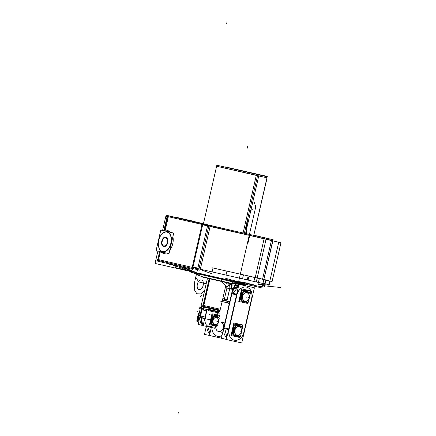 <?xml version="1.0" encoding="UTF-8"?>
<svg xmlns="http://www.w3.org/2000/svg" width="436" height="436" viewBox="0 0 436 436"><rect width="100%" height="100%" fill="white"/><g stroke="black" fill="none" stroke-linecap="round" stroke-linejoin="round"><path stroke-width="0.65" d="M267.192 176.76L216.856 165.217M196.821 272.62L175.55 267.633M200.091 270.255L210.305 225.657L167.184 215.548L210.305 225.657L200.091 270.255L156.971 260.15L200.091 270.255M191.965 268.347L192.314 266.827M192.99 266.979L197.857 268.102M199.11 268.391L198.762 269.917M160.334 251.648L158.524 259.567L160.334 251.648M157.837 259.469L157.298 259.327M163.843 230.764L167.113 216.479L163.843 230.764M168.323 216.763L165.053 231.047L168.323 216.763M263.099 283.531L167.686 261.753M193.322 271.737L178.994 266.156M194.015 271.824L196.854 272.484M194.767 272.124L193.987 271.819M196.118 272.473L182.766 267.039M267.459 284.61L269.513 284.763L263.159 283.275M172.58 262.897L157.167 259.3M195.53 272.484L187.911 270.429M187.731 270.336L192.935 271.568M193.426 271.688L193.715 271.753A1.232 0.768 111.7 0 0 193.6 271.775A1.303 0.926 75.9 0 0 193.301 271.59M247.55 284.31L208.79 275.557M208.174 275.41L193.181 271.933M188.935 270.92L196.418 272.691M272.92 240.645L165.871 216.152M192.172 267.448L201.977 224.649L192.172 267.448L201.977 224.649L208.773 226.202L198.969 269.012L208.773 226.213L201.977 224.638L192.172 267.448L201.977 224.649L208.773 226.202L198.969 269.012L208.773 226.213L201.977 224.638L208.773 226.202L198.969 269.012M210.114 226.507L271.448 240.345L210.114 226.507M225.107 166.852L267.268 176.427L256.586 174.073L243.097 232.971M244.362 233.255L257.545 175.692L244.362 233.255M257.583 175.517L216.447 166.192L258.864 175.991M245.561 233.527L258.744 175.964M258.788 175.79L259.049 174.629L227.57 167.424M203.378 224.05L216.659 166.061M253.796 235.386L251.229 234.808M234.573 231.047L203.389 223.804M245.959 234.503L228.202 230.464M220.594 228.72L210.157 226.3M248.569 172.253L235.576 169.277M256.379 175.43L267.132 177.801L253.719 235.582M159.663 251.49L157.461 261.11L192.456 269.312L202.849 223.924L167.855 215.722L164.383 230.889M207.732 224.992L196.685 273.214L261.894 287.923L272.941 239.702L207.732 224.992M213.051 267.737L212.07 272.026L212.997 267.982L212.07 272.026L212.997 267.982L212.07 272.026L212.997 267.982L226.9 271.121L212.997 267.982L226.9 271.121L225.962 275.209L226.9 271.121L225.962 275.209L226.9 271.121L212.997 267.982L226.9 271.121L225.962 275.209L226.954 270.876M211.694 273.683L201.824 270.146M271.47 240.356L262.581 279.165L271.47 240.356M262.554 279.16L254.847 277.421L253.899 281.563L254.847 277.427L262.554 279.16L254.847 277.421L262.554 279.16L254.847 277.421L253.899 281.563L254.847 277.427L262.554 279.16M253.256 284.376C243.762 283.035 234.443 280.958 225.292 278.152C234.443 280.958 243.762 283.035 253.256 284.376C243.762 283.035 234.443 280.958 225.292 278.152C234.443 280.958 243.762 283.035 253.256 284.376C243.762 283.035 234.443 280.958 225.292 278.152M271.623 239.566L262.379 279.939M253.806 235.2L273.132 239.729L261.9 287.907M203.47 223.668L194.876 221.728M175.675 217.395L166.078 215.231L162.59 230.47M157.87 251.071L155.036 263.453L189.922 271.323M175.871 266.363L175.55 267.769L187.48 270.271M176.324 266.233L172.994 265.688L173.081 265.306M267.541 280.288L212.114 267.786L267.541 280.288M226.943 270.925L226.611 272.386M193.328 271.726L191.186 270.876M193.84 271.683A1.303 0.812 111.7 0 1 194.102 271.906L191.54 270.887A1.303 0.926 75.9 0 0 191.224 270.832A1.232 0.768 111.7 0 1 191.35 270.816A1.232 0.768 111.7 0 1 191.709 270.947A1.303 0.992 132.9 0 1 191.889 270.963M191.698 270.832A1.303 0.812 111.7 0 1 191.96 271.056L191.54 270.887M193.813 271.704L191.491 270.827M167.74 230.862A11.38 7.129 102.7 0 1 168.143 230.933A11.38 7.129 102.7 0 1 168.612 231.064M163.538 253.202A11.38 7.129 102.7 0 1 163.135 253.131A11.38 7.129 102.7 0 1 162.666 253M167.931 230.906L167.179 231.549M162.857 253.044L162.465 252.144M166.612 232.034A9.979 6.257 102.7 0 1 170.858 243.261A9.979 6.257 102.7 0 1 162.159 251.458M163.287 253.163L162.857 252.237L163.287 253.163M158.579 246.634A10.159 6.366 -77.3 0 0 162.633 251.768A10.159 6.366 -77.3 0 0 171.103 243.321A10.159 6.366 -77.3 0 0 167.173 231.963A10.159 6.366 -77.3 0 0 158.704 240.416A10.159 6.366 -77.3 0 0 162.633 251.768A10.159 6.366 -77.3 0 0 171.103 243.321A10.159 6.366 -77.3 0 0 167.173 231.963A10.159 6.366 -77.3 0 0 161.238 234.846M167.566 231.641L168.367 230.987L167.566 231.641M160.802 230.055L173.719 233.08L169.005 253.681L156.083 250.651L160.802 230.055M167.822 239.598A4.714 2.954 -77.3 0 0 165.958 237.271A4.714 2.954 102.7 0 1 167.778 242.541A4.714 2.954 102.7 0 1 163.849 246.46L163.669 246.405A4.714 2.954 102.7 0 1 162.029 241.195A4.714 2.954 102.7 0 1 165.767 237.239A4.714 2.954 -77.3 0 0 162.029 241.195A4.714 2.954 -77.3 0 0 163.669 246.405A4.714 2.954 102.7 0 1 162.029 241.195A4.714 2.954 102.7 0 1 165.767 237.239A4.714 2.954 102.7 0 0 162.029 241.195A4.714 2.954 102.7 0 0 163.669 246.405A4.714 2.954 -77.3 0 1 162.034 241.168A4.714 2.954 -77.3 0 1 165.794 237.239M165.669 237.031A4.894 3.063 102.7 0 1 167.811 239.538A4.894 3.063 102.7 0 1 166.53 245.217A4.894 3.063 102.7 0 1 163.489 246.553M165.958 237.271A4.714 2.954 -77.3 0 1 167.778 242.541A4.714 2.954 -77.3 0 1 163.849 246.46A4.714 2.954 -77.3 0 0 167.778 242.541A4.714 2.954 -77.3 0 0 165.958 237.271A4.714 2.954 102.7 0 1 167.778 242.541A4.714 2.954 102.7 0 1 163.849 246.46A4.714 2.954 -77.3 0 0 166.459 245.305M166.601 245.125A4.714 2.954 -77.3 0 0 167.838 239.653M163.135 253.131A11.38 7.129 102.7 0 1 160.71 251.736M165.407 231.135A11.38 7.129 102.7 0 1 168.143 230.933M161.091 252.084A11.554 7.243 102.7 0 0 163.832 253.452L163.277 252.335M165.844 230.998A11.554 7.243 102.7 0 1 168.983 230.966L167.991 231.739M162.928 251.637A9.979 6.257 102.7 0 1 158.557 246.52A9.979 6.257 102.7 0 1 161.167 234.939A9.979 6.257 102.7 0 1 167.375 232.214M163.233 253.153A11.38 7.129 102.7 0 1 160.906 251.779A11.38 7.129 -77.3 0 0 163.233 253.153A11.38 7.129 102.7 0 1 160.906 251.779A11.38 7.129 -77.3 0 0 163.233 253.153A11.38 7.129 102.7 0 1 160.906 251.779M165.598 231.178A11.38 7.129 102.7 0 1 168.236 230.955A11.38 7.129 -77.3 0 0 165.598 231.178A11.38 7.129 102.7 0 1 168.236 230.955A11.38 7.129 102.7 0 0 165.598 231.178A11.38 7.129 -77.3 0 1 170.776 232.388M161.206 234.895A10.159 6.366 -77.3 0 0 158.355 245.097M163.865 246.64A4.894 3.063 102.7 0 1 161.783 241.135A4.894 3.063 102.7 0 1 166.045 237.119M162.83 238.715L161.669 243.779M161.62 243.381L163.783 246.553M163.522 246.493L166.846 244.601M166.628 244.939L167.789 239.876M167.838 240.274L165.669 237.097M165.936 237.162L162.612 239.048M173.419 265.186L169.708 264.532L169.827 264.009M177.981 218.093A2.436 1.798 -76.8 0 1 178.962 217.962L178.607 217.88A2.436 1.902 103.2 0 0 177.572 218A2.436 1.902 -76.8 0 1 178.607 217.88L178.28 217.804A2.436 1.995 -76.8 0 0 177.201 217.907M194.69 221.619L192.205 220.948A2.436 1.902 103.2 0 0 191.824 220.91A2.436 1.902 -76.8 0 1 192.205 220.948L176.618 217.4L175.365 217.477L176.7 217.417L192.532 221.025A2.436 1.995 103.2 0 0 192.145 220.981M177.572 218A2.436 1.902 -76.8 0 1 179.485 218.447A2.436 1.902 103.2 0 0 177.572 218A2.436 1.902 -76.8 0 1 179.485 218.447A2.436 1.902 103.2 0 0 177.572 218A2.436 1.902 -76.8 0 1 179.485 218.447A2.436 1.902 103.2 0 0 178.787 217.935M194.14 221.412L191.845 220.861A2.436 1.798 103.2 0 0 191.475 220.829M189.807 271.819L189.943 271.208L189.785 271.917L197.001 273.65L197.083 273.307M230.273 283.487L202.969 277.214L193.535 272.832M202.909 277.187L201.525 276.544L232.383 283.602M230.557 283.427L202.429 276.964L230.431 283.465M205.067 277.481L205.372 277.552L205.067 277.481M198.805 274.075A1.303 0.992 141.6 0 1 199.148 274.32A1.303 0.992 141.6 0 1 199.203 274.402A1.188 0.73 118 0 0 198.609 274.26A1.303 0.856 70.9 0 0 198.157 273.922M198.347 273.939L198.843 274.053M233.178 284.092L202.424 276.964M230.867 283.558L230.867 283.558C231.571 284.027 231.761 285.831 231.434 288.97C231.761 285.831 231.571 284.027 230.867 283.558C231.571 284.027 231.761 285.831 231.434 288.97C231.761 285.831 231.571 284.027 230.867 283.558C231.571 284.027 231.761 285.831 231.434 288.97L232.77 288.479L231.434 288.97C231.761 285.831 231.571 284.027 230.867 283.558M209.929 278.86L203.47 307.064L200.991 306.464L201.116 305.909L218.038 309.762L203.209 306.415L220.131 310.263L220 310.819L202.724 306.884L202.849 306.334M202.876 306.214L209.182 278.686M203.585 306.383L201.089 305.783L201.345 304.911L203.438 305.418L203.089 306.939L203.438 305.418L220.333 309.26M229.63 288.714A5.167 5.085 104.2 0 0 229.63 288.708L231.521 289.155A5.167 0.965 102.9 0 0 231.838 283.792M226.927 282.741A5.167 5.03 -76.1 0 1 229.696 288.561A5.167 5.03 103.9 0 0 226.927 282.741A5.167 5.03 -76.1 0 1 229.696 288.561A5.167 5.03 103.9 0 0 226.927 282.741A5.167 5.03 103.9 0 1 229.696 288.561A5.167 5.03 103.9 0 0 226.927 282.741M229.75 288.578L231.434 288.97L229.75 288.578L231.434 288.97L229.75 288.578L231.434 288.97L232.77 288.479M230.546 283.547L230.148 283.547C230.966 284.027 231.374 285.896 231.369 289.155L232.726 288.654M232.808 283.591L237.266 283.711M236.688 283.738A5.167 3.199 -88.4 0 0 233.909 287.384A5.167 3.199 91.6 0 1 236.688 283.738A5.167 3.199 -88.4 0 0 233.909 287.384A5.167 3.199 91.6 0 1 236.688 283.738A5.167 3.199 91.6 0 0 233.909 287.384A5.167 3.199 91.6 0 1 236.688 283.738M233.794 287.515L236.606 283.732M236.988 283.705L240.1 283.765M243.729 285.373L244.427 284.457M244.215 284.588L244.454 284.158L244.215 284.588L244.454 284.158L244.215 284.588L244.454 284.158L244.215 284.588L239.369 284.392M234.29 287.373L233.979 288.142L234.29 287.373M239.767 284.485A11.799 9.2 103.2 0 1 243.642 284.343A11.799 9.2 103.2 0 1 245.108 284.861L244.531 284.724M238.83 284.822A11.799 9.2 103.2 0 0 237.816 285.329L236.824 285.1M246.122 285.912A11.794 9.194 103.2 0 0 244.542 284.806M233.996 287.722A1.237 0.414 -140.5 0 0 233.603 287.744A1.237 0.414 -140.5 0 0 233.876 288.441M236.868 285.106L235.511 285.891M233.756 288.289L233.331 290.153A9.755 7.603 103.2 0 0 232.039 293.101A9.755 7.603 -76.8 0 1 233.331 290.153L233.756 288.289L233.331 290.153A9.755 7.603 103.2 0 0 232.039 293.101A9.755 7.603 -76.8 0 1 233.331 290.153L233.756 288.289L233.331 290.153A9.755 7.603 -76.8 0 1 238.563 285.994M236.803 295.559A9.755 7.603 -76.8 0 1 246.563 287.133A9.755 7.603 -76.8 0 1 251.605 298.889M238.438 286.534L232.917 293.303M232.742 293.978L231.789 293.755M232.998 287.471L221.368 338.254L226.339 339.372M231.767 293.75L236.53 294.867L231.865 293.777L224.077 327.845L228.726 328.935L223.979 327.818M223.941 328.531A9.755 7.603 103.2 0 0 226.715 337.715A9.755 7.603 -76.8 0 1 223.941 328.531A9.755 7.603 103.2 0 0 226.715 337.715A9.755 7.603 -76.8 0 1 223.941 328.531A9.755 7.603 103.2 0 0 226.715 337.715A9.755 7.603 103.2 0 1 223.941 328.531M229.374 303.293L228.965 303.2L229.527 302.639M229.396 303.2L222.137 301.51M244.215 285.487L243.98 285.095M211.302 327.463L209.465 335.464L221.39 338.151M211.869 327.594A9.755 7.603 103.2 0 0 221.995 335.507A9.755 7.603 103.2 0 1 211.869 327.594A9.755 7.603 103.2 0 0 221.995 335.507A9.755 7.603 103.2 0 1 211.869 327.594A9.755 7.603 103.2 0 0 221.995 335.507M218.687 331.513A4.878 3.799 -76.8 0 0 223.287 327.621A4.878 3.799 -76.8 0 0 220.959 322.046A4.878 3.799 -76.8 0 1 223.287 327.621A4.878 3.799 -76.8 0 1 218.687 331.513A4.878 3.799 -76.8 0 0 223.287 327.621A4.878 3.799 -76.8 0 0 220.959 322.046A4.878 3.799 -76.8 0 1 223.287 327.621A4.878 3.799 -76.8 0 1 218.687 331.513A4.878 3.799 103.2 0 0 223.45 325.948A4.878 3.799 103.2 0 0 218.316 322.373A4.878 3.799 -76.8 0 1 220.681 321.97L224.872 322.951L220.681 321.97A4.878 3.799 -76.8 0 0 218.316 322.373A4.878 3.799 -76.8 0 1 220.681 321.97A4.878 3.799 -76.8 0 0 218.316 322.373M218.507 331.474A4.878 3.799 -76.8 0 1 215.842 326.095A4.878 3.799 103.2 0 0 218.507 331.474A4.878 3.799 -76.8 0 1 215.842 326.095A4.878 3.799 -76.8 0 0 218.507 331.474A4.878 3.799 -76.8 0 1 215.842 326.095M219.935 337.824L204.489 334.385L206.326 326.373M206.909 326.51A9.755 7.603 103.2 0 0 209.858 333.763A9.755 7.603 -76.8 0 1 206.909 326.51A9.755 7.603 103.2 0 0 209.858 333.763A9.755 7.603 -76.8 0 1 206.909 326.51A9.755 7.603 103.2 0 0 209.858 333.763A9.755 7.603 103.2 0 1 206.909 326.51M221.979 335.595A9.755 7.603 -76.8 0 1 217.466 336.243A9.755 7.603 -76.8 0 1 211.967 327.616M207.781 326.706L209.978 333.235M245.528 292.354L246.068 289.995M245.959 290.103L245.593 291.717L245.959 290.103L245.332 289.962L245.959 290.103L245.332 289.962L245.959 290.103L245.332 289.962L245.959 290.103L245.593 291.717L245.959 290.103M248.035 302.153L247.735 303.472L239.157 301.538L242.035 288.964L250.613 290.899L250.073 293.259M246.138 290.142L245.31 289.956A1.074 0.834 103.2 0 0 244.313 290.692A1.074 0.834 103.2 0 1 245.305 289.956A1.074 0.834 103.2 0 0 244.324 290.649M244.274 290.823A1.733 1.352 -76.8 0 1 244.067 291.373A1.733 1.352 103.2 0 0 244.274 290.823A1.733 1.352 -76.8 0 1 244.067 291.373A1.733 1.352 -76.8 0 0 244.274 290.823A1.733 1.352 -76.8 0 1 244.067 291.373M241.408 294.022A5.423 4.229 103.2 0 0 240.449 298.219A5.423 4.229 103.2 0 1 241.408 294.022A5.423 4.229 103.2 0 0 240.449 298.219A5.423 4.229 103.2 0 1 241.408 294.022A5.423 4.229 103.2 0 0 240.449 298.219A5.423 4.229 103.2 0 1 241.408 294.022M245.528 302.099A5.423 4.229 103.2 0 1 241.746 301.249A5.423 4.229 103.2 0 0 245.528 302.099A5.423 4.229 103.2 0 1 241.746 301.249A5.423 4.229 103.2 0 0 245.528 302.099A5.423 4.229 103.2 0 1 241.746 301.249A5.423 4.229 103.2 0 0 243.473 302.257M247.73 292.196A1.733 1.352 -76.8 0 1 247.757 291.744A1.733 1.352 103.2 0 0 247.73 292.196A1.733 1.352 -76.8 0 1 247.757 291.744A1.733 1.352 -76.8 0 0 247.73 292.196A1.733 1.352 -76.8 0 1 247.757 291.744M247.256 290.398A1.074 0.834 103.2 0 1 247.784 291.613A1.074 0.834 103.2 0 0 247.256 290.398A1.074 0.834 103.2 0 1 247.784 291.613A1.074 0.834 103.2 0 0 247.256 290.398A1.074 0.834 103.2 0 1 247.784 291.613A1.074 0.834 103.2 0 0 247.316 290.414M247.207 290.381L246.656 290.262L247.207 290.381M246.58 290.24L246.209 291.853L246.58 290.24M247.092 290.905A0.534 0.42 103.2 0 0 246.563 291.335A0.534 0.42 -76.8 0 1 247.376 291.521A0.534 0.42 -76.8 0 1 246.563 291.335A0.534 0.42 103.2 0 0 246.847 291.951M245.212 290.485A0.534 0.42 103.2 0 0 244.683 290.916A0.534 0.42 -76.8 0 1 245.501 291.095A0.534 0.42 -76.8 0 1 244.683 290.916A0.534 0.42 103.2 0 0 244.967 291.526M244.749 291.063A0.534 0.42 -76.8 0 1 245.294 290.501A0.534 0.42 -76.8 0 1 245.539 291.243M250.237 290.807L241.658 288.872L238.775 301.445L239.157 301.532M240.808 294.327A5.423 4.229 103.2 0 0 240.04 297.679A5.423 4.229 -76.8 0 1 240.808 294.327A5.423 4.229 103.2 0 0 240.04 297.679A5.423 4.229 -76.8 0 1 240.808 294.327A5.423 4.229 103.2 0 0 240.04 297.679A5.423 4.229 103.2 0 1 240.808 294.327M245.593 290.986A0.534 0.42 -76.8 0 1 245.048 291.548A0.534 0.42 -76.8 0 1 244.803 290.807M246.623 291.488A0.534 0.42 -76.8 0 1 247.174 290.926A0.534 0.42 -76.8 0 1 247.414 291.662M247.474 291.412A0.534 0.42 -76.8 0 1 246.929 291.967A0.534 0.42 -76.8 0 1 246.683 291.232M254.384 287.782L241.746 342.979L226.306 339.502L238.95 284.299L254.384 287.782M244.002 331.747L251.518 298.873L244.002 331.747M251.659 298.273A9.755 7.603 103.2 0 0 246.678 287.166A9.755 7.603 103.2 0 0 236.999 294.262A9.755 7.603 103.2 0 1 246.678 287.166A9.755 7.603 103.2 0 1 251.659 298.273A9.755 7.603 103.2 0 0 246.678 287.166A9.755 7.603 103.2 0 0 236.999 294.262A9.755 7.603 103.2 0 1 246.678 287.166A9.755 7.603 103.2 0 1 251.659 298.273A9.755 7.603 103.2 0 0 246.678 287.166A9.755 7.603 103.2 0 0 236.999 294.262M236.824 294.938L229.036 329.006L236.824 294.938M228.9 329.692A9.755 7.603 103.2 0 0 234.546 340.238A9.755 7.603 103.2 0 0 243.866 332.341A9.755 7.603 103.2 0 1 234.546 340.238A9.755 7.603 103.2 0 1 228.9 329.692A9.755 7.603 103.2 0 0 234.546 340.238A9.755 7.603 103.2 0 0 243.866 332.341A9.755 7.603 103.2 0 1 234.546 340.238A9.755 7.603 103.2 0 1 228.9 329.692A9.755 7.603 103.2 0 0 234.546 340.238A9.755 7.603 103.2 0 0 243.866 332.341M243.811 333.044L251.91 297.614M244.089 331.763A9.755 7.603 -76.8 0 1 234.328 340.194A9.755 7.603 -76.8 0 1 229.287 328.433M224 327.823L224.954 328.046M224.813 328.733L226.834 337.186M231.925 293.068L237.08 294.278L228.982 329.709L223.821 328.504M231.865 293.777L236.53 294.867L231.865 293.777L224.077 327.845L228.726 328.935L224.077 327.845L231.865 293.777L224.077 327.845M220.447 321.926L224.872 322.962M218.278 331.415L222.692 332.461M237.74 326.422L238.279 324.062M238.17 324.171L237.8 325.785L238.17 324.171L237.538 324.03L238.17 324.171L237.538 324.03L238.17 324.171L237.538 324.03L238.17 324.171L237.8 325.785L238.17 324.171M242.443 324.875L233.865 322.945L230.993 335.518L231.369 335.606L234.241 323.032L242.825 324.962L242.285 327.322M233.015 328.401A5.423 4.229 103.2 0 0 232.252 331.752A5.423 4.229 -76.8 0 1 233.015 328.401A5.423 4.229 103.2 0 0 232.252 331.752A5.423 4.229 -76.8 0 1 233.015 328.401A5.423 4.229 103.2 0 0 232.252 331.752A5.423 4.229 103.2 0 1 233.015 328.401M236.955 325.131A0.534 0.42 -76.8 0 1 237.5 324.569A0.534 0.42 -76.8 0 1 237.745 325.31M237.424 324.553A0.534 0.42 103.2 0 0 237.179 325.594M237.805 325.054A0.534 0.42 -76.8 0 1 237.255 325.616A0.534 0.42 -76.8 0 1 237.015 324.875M240.247 336.221L239.947 337.54L231.369 335.606M238.35 324.21L237.516 324.024A1.074 0.834 103.2 0 0 236.519 324.766A1.074 0.834 103.2 0 1 237.511 324.024A1.074 0.834 103.2 0 0 236.535 324.722M236.486 324.891A1.733 1.352 -76.8 0 1 236.279 325.441A1.733 1.352 103.2 0 0 236.486 324.891A1.733 1.352 -76.8 0 1 236.279 325.441A1.733 1.352 -76.8 0 0 236.486 324.891A1.733 1.352 -76.8 0 1 236.279 325.441M233.614 328.095A5.423 4.229 103.2 0 0 232.655 332.292A5.423 4.229 103.2 0 1 233.614 328.095A5.423 4.229 103.2 0 0 232.655 332.292A5.423 4.229 103.2 0 1 233.614 328.095A5.423 4.229 103.2 0 0 232.655 332.292A5.423 4.229 103.2 0 1 233.614 328.095M237.74 336.167A5.423 4.229 103.2 0 1 233.958 335.317A5.423 4.229 103.2 0 0 237.74 336.167A5.423 4.229 103.2 0 1 233.958 335.317A5.423 4.229 103.2 0 0 237.74 336.167A5.423 4.229 103.2 0 1 233.958 335.317A5.423 4.229 103.2 0 0 235.685 336.325M239.942 326.264A1.733 1.352 -76.8 0 1 239.969 325.806A1.733 1.352 103.2 0 0 239.942 326.264A1.733 1.352 -76.8 0 1 239.969 325.806A1.733 1.352 -76.8 0 0 239.942 326.264A1.733 1.352 -76.8 0 1 239.969 325.806M239.462 324.46A1.074 0.834 103.2 0 1 239.996 325.681A1.074 0.834 103.2 0 0 239.462 324.46A1.074 0.834 103.2 0 1 239.996 325.681A1.074 0.834 103.2 0 0 239.462 324.46A1.074 0.834 103.2 0 1 239.996 325.681A1.074 0.834 103.2 0 0 239.522 324.482M239.419 324.449L238.868 324.33L239.419 324.449M238.786 324.308L238.416 325.926L238.786 324.308M239.299 324.973A0.534 0.42 103.2 0 0 238.77 325.403A0.534 0.42 -76.8 0 1 239.587 325.588A0.534 0.42 -76.8 0 1 238.77 325.403A0.534 0.42 103.2 0 0 239.053 326.019M236.89 324.983A0.534 0.42 -76.8 0 1 237.707 325.163A0.534 0.42 -76.8 0 1 236.89 324.983A0.534 0.42 -76.8 0 1 237.707 325.163A0.534 0.42 -76.8 0 1 236.89 324.983A0.534 0.42 -76.8 0 1 237.609 324.667A0.534 0.42 -76.8 0 1 237.402 325.572A0.534 0.42 -76.8 0 1 236.89 324.983A0.534 0.42 103.2 0 0 237.707 325.163A0.534 0.42 103.2 0 0 236.89 324.983A0.534 0.42 -76.8 0 1 237.707 325.163A0.534 0.42 -76.8 0 1 236.89 324.983M238.835 325.556A0.534 0.42 -76.8 0 1 239.38 324.994A0.534 0.42 -76.8 0 1 239.626 325.73M239.686 325.479A0.534 0.42 -76.8 0 1 239.135 326.035A0.534 0.42 -76.8 0 1 238.89 325.3M239.904 336.145L239.789 336.63L232.061 334.892L234.323 325.005L242.051 326.738L241.936 327.245M238.121 326.057A4.878 3.799 103.2 0 0 236.748 326.079A4.878 3.799 -76.8 0 1 238.094 326.052L238.121 326.057A4.878 3.799 103.2 0 0 236.748 326.079A4.878 3.799 -76.8 0 1 238.121 326.057A4.878 3.799 -76.8 0 0 236.748 326.079A4.878 3.799 -76.8 0 1 238.121 326.057L237.833 326.003M235.429 326.689A4.878 3.799 103.2 0 0 233.794 333.84A4.878 3.799 -76.8 0 1 235.429 326.689A4.878 3.799 103.2 0 0 233.794 333.84A4.878 3.799 -76.8 0 1 235.429 326.689A4.878 3.799 -76.8 0 0 233.794 333.84A4.878 3.799 -76.8 0 1 235.429 326.689M234.753 334.984A4.878 3.799 103.2 0 0 235.892 335.551A4.878 3.799 -76.8 0 1 234.753 334.984A4.878 3.799 103.2 0 0 235.892 335.551A4.878 3.799 -76.8 0 1 234.753 334.984A4.878 3.799 -76.8 0 0 235.892 335.551A4.878 3.799 -76.8 0 1 234.753 334.984M237.02 335.802A4.878 3.799 -76.8 0 1 236.759 335.753A4.878 3.799 -76.8 0 1 235.554 335.164M234.094 332.537A4.878 3.799 -76.8 0 1 235.129 328.008M237.576 326.264A4.878 3.799 -76.8 0 1 238.983 326.259A4.878 3.799 -76.8 0 1 239.19 326.313M238.879 326.232A4.878 3.799 103.2 0 0 237.495 326.248A4.878 3.799 -76.8 0 1 238.879 326.232A4.878 3.799 103.2 0 0 237.495 326.248A4.878 3.799 -76.8 0 1 238.879 326.232L238.999 326.586L238.879 326.237A4.878 3.799 -76.8 0 0 237.495 326.248A4.878 3.799 -76.8 0 1 240.116 326.837A4.878 3.799 103.2 0 0 239.021 326.27M235.173 327.828A4.878 3.799 103.2 0 0 234.05 332.717A4.878 3.799 -76.8 0 1 235.173 327.828A4.878 3.799 103.2 0 0 234.05 332.717A4.878 3.799 -76.8 0 1 235.173 327.828A4.878 3.799 -76.8 0 0 234.05 332.717A4.878 3.799 -76.8 0 1 235.173 327.828M235.473 335.148A4.878 3.799 103.2 0 0 236.704 335.742A4.878 3.799 -76.8 0 1 235.473 335.148A4.878 3.799 103.2 0 0 236.704 335.742A4.878 3.799 -76.8 0 1 235.473 335.148A4.878 3.799 -76.8 0 0 236.704 335.742L236.966 335.48L236.704 335.742A4.878 3.799 -76.8 0 1 235.473 335.148M238.721 326.21A4.878 3.799 -76.8 0 1 238.983 326.259A4.878 3.799 -76.8 0 1 240.198 326.853M241.653 331.447A4.878 3.799 -76.8 0 1 241.479 332.227M238.154 335.753A4.878 3.799 -76.8 0 1 236.759 335.753A4.878 3.799 -76.8 0 1 236.552 335.698M236.721 335.747A4.878 3.799 103.2 0 0 238.072 335.731A4.878 3.799 -76.8 0 1 236.721 335.747A4.878 3.799 103.2 0 0 238.072 335.731A4.878 3.799 -76.8 0 1 236.721 335.747A4.878 3.799 103.2 0 0 238.072 335.731A4.878 3.799 -76.8 0 1 236.824 335.769M238.601 326.084L238.775 326.531M236.394 335.758L236.737 335.431M238.895 326.847A4.295 3.346 -76.8 0 1 241.413 331.807A4.295 3.346 -76.8 0 1 236.982 335.202M237.113 335.339A4.387 3.423 103.2 0 0 241.424 331.807A4.387 3.423 103.2 0 0 239.064 326.777A4.387 3.423 103.2 0 0 234.753 330.308A4.387 3.423 103.2 0 0 237.113 335.339A4.387 3.423 103.2 0 0 241.424 331.807A4.387 3.423 103.2 0 0 239.064 326.777A4.387 3.423 103.2 0 0 234.753 330.308A4.387 3.423 103.2 0 0 237.113 335.339A4.387 3.423 103.2 0 0 241.424 331.807A4.387 3.423 103.2 0 0 239.064 326.777A4.387 3.423 103.2 0 0 234.753 330.308A4.387 3.423 103.2 0 0 237.113 335.339A4.387 3.423 103.2 0 0 241.468 329.567A4.387 3.423 103.2 0 0 235.685 328.27A4.387 3.423 103.2 0 0 237.113 335.339A4.387 3.423 103.2 0 0 241.424 331.807A4.387 3.423 103.2 0 0 239.064 326.777A4.387 3.423 103.2 0 0 234.753 330.308A4.387 3.423 103.2 0 0 237.113 335.339A4.387 3.423 103.2 0 0 241.424 331.807A4.387 3.423 103.2 0 0 239.064 326.777A4.387 3.423 103.2 0 0 234.753 330.308A4.387 3.423 103.2 0 0 237.113 335.339M238.944 326.248A4.878 3.799 -76.8 0 1 240.116 326.837A4.878 3.799 103.2 0 0 238.944 326.248A4.878 3.799 -76.8 0 1 240.116 326.837A4.878 3.799 103.2 0 0 238.944 326.248M235.227 335.093A4.97 3.875 -76.8 0 0 236.868 335.862L236.933 335.791M233.99 333A4.97 3.875 -76.8 0 1 235.233 327.545M237.249 326.193A4.97 3.875 -76.8 0 1 239.075 326.193L239.211 326.629M237.397 335.295A4.295 3.346 -76.8 0 1 234.879 330.335A4.295 3.346 -76.8 0 1 239.304 326.94M240.547 336.287L233.592 334.723L235.631 325.828L242.585 327.392L240.547 336.287M238.895 324.199L238.356 326.564M239.598 324.493L238.77 324.308M239.397 324.455A1.074 0.834 -76.8 0 1 240.04 325.828M240.094 326.733A1.733 1.352 -76.8 0 1 240.105 325.572M238.53 335.834A5.423 4.229 -76.8 0 1 235.767 336.341A5.423 4.229 -76.8 0 1 232.71 331.812A5.423 4.229 -76.8 0 1 235.527 326.253M236.59 324.782A1.733 1.352 -76.8 0 1 236.018 325.915M236.541 325.038A1.074 0.834 -76.8 0 1 237.718 324.079M244.334 290.97A1.074 0.834 -76.8 0 1 245.506 290.011M244.383 290.708A1.733 1.352 -76.8 0 1 243.811 291.842M246.318 301.767A5.423 4.229 -76.8 0 1 243.555 302.273A5.423 4.229 -76.8 0 1 240.498 297.744A5.423 4.229 -76.8 0 1 243.321 292.185M247.882 292.665A1.733 1.352 -76.8 0 1 247.899 291.504M247.185 290.387A1.074 0.834 -76.8 0 1 247.828 291.76M247.386 290.425L246.558 290.24M246.689 290.131L246.149 292.496M247.686 302.077L247.577 302.562L239.849 300.818L242.116 290.932L249.844 292.676L249.724 293.177M245.909 291.989A4.878 3.799 103.2 0 0 244.542 292.006A4.878 3.799 -76.8 0 1 245.882 291.984L245.909 291.989A4.878 3.799 103.2 0 0 244.542 292.006A4.878 3.799 -76.8 0 1 245.909 291.989A4.878 3.799 -76.8 0 0 244.542 292.006A4.878 3.799 -76.8 0 1 245.909 291.989L245.877 291.978M243.223 292.621A4.878 3.799 103.2 0 0 241.582 299.772A4.878 3.799 -76.8 0 1 243.223 292.621A4.878 3.799 103.2 0 0 241.582 299.772A4.878 3.799 -76.8 0 1 243.223 292.621A4.878 3.799 -76.8 0 0 241.582 299.772A4.878 3.799 -76.8 0 1 243.223 292.621M242.536 300.916A4.878 3.799 103.2 0 0 243.68 301.483A4.878 3.799 -76.8 0 1 242.536 300.916A4.878 3.799 103.2 0 0 243.68 301.483A4.878 3.799 -76.8 0 1 242.536 300.916A4.878 3.799 -76.8 0 0 243.68 301.483A4.878 3.799 -76.8 0 1 242.536 300.916M244.809 301.734A4.878 3.799 -76.8 0 1 244.547 301.685A4.878 3.799 -76.8 0 1 243.337 301.096M241.882 298.469A4.878 3.799 -76.8 0 1 242.917 293.94M245.37 292.196A4.878 3.799 -76.8 0 1 246.771 292.191A4.878 3.799 -76.8 0 1 246.978 292.245M246.667 292.164A4.878 3.799 103.2 0 0 245.288 292.175A4.878 3.799 -76.8 0 1 246.667 292.164A4.878 3.799 103.2 0 0 245.288 292.175A4.878 3.799 -76.8 0 1 246.667 292.164L246.787 292.518L246.667 292.169A4.878 3.799 -76.8 0 0 245.288 292.175A4.878 3.799 -76.8 0 1 247.91 292.769A4.878 3.799 103.2 0 0 246.809 292.202M242.961 293.755A4.878 3.799 103.2 0 0 241.838 298.649A4.878 3.799 -76.8 0 1 242.961 293.755A4.878 3.799 103.2 0 0 241.838 298.649A4.878 3.799 -76.8 0 1 242.961 293.755A4.878 3.799 -76.8 0 0 241.838 298.649A4.878 3.799 -76.8 0 1 242.961 293.755M243.261 301.08A4.878 3.799 103.2 0 0 244.492 301.674A4.878 3.799 -76.8 0 1 243.261 301.08A4.878 3.799 103.2 0 0 244.492 301.674A4.878 3.799 -76.8 0 1 243.261 301.08A4.878 3.799 -76.8 0 0 244.492 301.674L244.749 301.412L244.492 301.674A4.878 3.799 -76.8 0 1 243.261 301.08M246.514 292.142A4.878 3.799 -76.8 0 1 246.771 292.191A4.878 3.799 -76.8 0 1 247.986 292.785M249.447 297.385A4.878 3.799 -76.8 0 1 249.267 298.159M245.942 301.685A4.878 3.799 -76.8 0 1 244.547 301.685A4.878 3.799 -76.8 0 1 244.34 301.63M244.509 301.674A4.878 3.799 103.2 0 0 245.86 301.663A4.878 3.799 -76.8 0 1 244.509 301.674A4.878 3.799 103.2 0 0 245.86 301.663A4.878 3.799 -76.8 0 1 244.509 301.674A4.878 3.799 103.2 0 0 245.86 301.663A4.878 3.799 -76.8 0 1 244.612 301.696M246.395 292.016L246.563 292.463M244.176 301.685L244.525 301.363M246.689 292.779A4.295 3.346 -76.8 0 1 249.201 297.739A4.295 3.346 -76.8 0 1 244.77 301.134M244.896 301.265A4.387 3.423 103.2 0 0 249.212 297.739A4.387 3.423 103.2 0 0 246.858 292.709A4.387 3.423 103.2 0 0 242.541 296.235A4.387 3.423 103.2 0 0 244.896 301.265A4.387 3.423 103.2 0 0 249.212 297.739A4.387 3.423 103.2 0 0 246.858 292.709A4.387 3.423 103.2 0 0 242.541 296.235A4.387 3.423 103.2 0 0 244.896 301.265A4.387 3.423 103.2 0 0 249.212 297.739A4.387 3.423 103.2 0 0 246.858 292.709A4.387 3.423 103.2 0 0 242.541 296.235A4.387 3.423 103.2 0 0 244.896 301.265A4.387 3.423 103.2 0 0 249.256 295.499A4.387 3.423 103.2 0 0 243.479 294.196A4.387 3.423 103.2 0 0 244.896 301.265A4.387 3.423 103.2 0 0 249.212 297.739A4.387 3.423 103.2 0 0 246.858 292.709A4.387 3.423 103.2 0 0 242.541 296.235A4.387 3.423 103.2 0 0 244.896 301.265A4.387 3.423 103.2 0 0 249.212 297.739A4.387 3.423 103.2 0 0 246.858 292.709A4.387 3.423 103.2 0 0 242.541 296.235A4.387 3.423 103.2 0 0 244.896 301.265M246.732 292.18A4.878 3.799 -76.8 0 1 247.91 292.769A4.878 3.799 103.2 0 0 246.732 292.18A4.878 3.799 -76.8 0 1 247.91 292.769A4.878 3.799 103.2 0 0 246.732 292.18M243.016 301.02A4.97 3.875 -76.8 0 0 244.65 301.794L244.961 301.461M241.778 298.927A4.97 3.875 -76.8 0 1 243.026 293.472M245.043 292.12A4.97 3.875 -76.8 0 1 246.869 292.125L246.896 292.224M246.901 292.229L247.005 292.561M245.185 301.227A4.295 3.346 -76.8 0 1 242.667 296.267A4.295 3.346 -76.8 0 1 247.098 292.867M248.335 302.224L241.381 300.655L243.419 291.755L250.373 293.324L248.335 302.224M244.52 284.479A1.624 1.591 104 0 0 244.83 285.52M245.152 284.495L245.228 284.163L245.13 284.594L239.773 283.433L194.827 273.138L194.996 272.413M204.004 310.296L203.661 307.108M206.522 310.754L202.015 309.696L206.522 310.754L202.015 309.696L200.255 317.392L202.015 309.696L200.255 317.392L201.906 317.784A8.126 6.333 103.2 0 0 203.236 325.114A8.126 6.333 103.2 0 1 201.906 317.784L204.762 318.449L201.906 317.784A8.126 6.333 103.2 0 0 203.236 325.114A8.126 6.333 -76.8 0 1 201.906 317.784L204.762 318.449L201.906 317.784A8.126 6.333 103.2 0 0 203.236 325.114A8.126 6.333 -76.8 0 1 201.906 317.784L204.762 318.449L200.255 317.392L202.015 309.696L203.667 310.094L203.285 307.02L203.667 310.094L203.285 307.02L203.667 310.094L206.522 310.754L202.015 309.696L201.912 309.102L200.255 317.392A7.036 5.483 103.2 0 0 203.132 325.147A7.036 5.483 -76.8 0 1 200.217 317.544A7.036 5.483 103.2 0 0 203.132 325.147A7.036 5.483 103.2 0 1 200.217 317.544A7.036 5.483 103.2 0 0 203.132 325.147M201.617 308.263L203.492 308.715L203.677 310.17L203.492 308.715L216.779 311.713M210.332 319.888L200.146 317.528L210.332 319.888M200.222 317.517L200.571 315.991L205.53 317.152L205.182 318.678M208.043 309.2L206.871 310.263L205.209 318.553A7.036 5.483 -76.8 0 0 207.046 325.621A7.036 5.483 -76.8 0 0 213.193 325.496A7.036 5.483 -76.8 0 1 207.046 325.621A7.036 5.483 -76.8 0 1 205.209 318.553L206.871 310.263L208.043 309.2L219.019 311.68L208.043 309.2L219.019 311.68L208.043 309.2L206.871 310.263L208.043 309.2L219.019 311.68L208.043 309.2L206.871 310.263L205.209 318.553A7.036 5.483 103.2 0 0 207.046 325.621A7.036 5.483 103.2 0 0 213.193 325.496A7.036 5.483 -76.8 0 1 207.046 325.621A7.036 5.483 -76.8 0 1 205.209 318.553A7.036 5.483 103.2 0 0 207.046 325.621A7.036 5.483 103.2 0 0 213.193 325.496L209.727 327.142L203.737 325.779A8.126 6.644 -76.8 0 1 203.716 325.752M203.209 325.234A8.126 6.644 -76.8 0 1 201.645 317.539M203.972 325.812A8.126 6 -76.8 0 0 203.999 325.839L214.725 328.237L215.242 325.959M203.116 325.621L206.719 309.909M217.738 315.059L218.223 312.961M203.383 310.149L202.936 306.933M220.158 310.143L202.833 306.203M207.59 309.108A1.303 0.818 -77.3 0 0 207.509 309.08A1.303 0.818 -77.3 0 0 206.402 310.29M218.06 312.923L218.447 313.01A1.303 0.818 -77.3 0 1 219.406 311.784M208.691 309.347L207.563 309.091M219.03 311.68L207.743 309.135M210.25 321.31L210.948 318.28M215.144 317.07L215.689 314.688M214.953 314.656L215.58 314.797L215.188 316.509L215.58 314.797L215.188 316.509L215.58 314.797L215.188 316.509L215.58 314.797L214.953 314.656L215.76 314.841M217.313 325.142L217.03 326.362L209.863 324.749L212.359 313.849L219.526 315.468L218.97 317.888M213.934 315.392A1.074 0.834 103.2 0 1 214.926 314.65A1.074 0.834 103.2 0 0 213.934 315.392A1.074 0.834 103.2 0 1 214.926 314.65A1.074 0.834 103.2 0 0 213.934 315.392A1.074 0.834 103.2 0 1 214.926 314.65A1.074 0.834 103.2 0 0 213.951 315.348M213.902 315.517A2.556 1.989 -76.8 0 1 213.678 316.165A2.556 1.989 103.2 0 0 213.902 315.517A2.556 1.989 -76.8 0 1 213.678 316.165A2.556 1.989 -76.8 0 0 213.902 315.517A2.556 1.989 -76.8 0 1 213.678 316.165M211.787 318.4A4.529 3.526 103.2 0 0 210.953 322.046A4.529 3.526 103.2 0 1 211.787 318.4A4.529 3.526 103.2 0 0 210.953 322.046A4.529 3.526 103.2 0 1 211.787 318.4A4.529 3.526 103.2 0 0 210.953 322.046A4.529 3.526 103.2 0 1 212.79 317.261M215.248 325.185A4.529 3.526 103.2 0 1 211.983 324.449A4.529 3.526 103.2 0 0 215.248 325.185A4.529 3.526 103.2 0 1 211.983 324.449A4.529 3.526 103.2 0 0 215.248 325.185A4.529 3.526 103.2 0 1 211.983 324.449A4.529 3.526 103.2 0 0 213.471 325.338M217.33 316.988A2.556 1.989 -76.8 0 1 217.384 316.438A2.556 1.989 103.2 0 0 217.33 316.988A2.556 1.989 -76.8 0 1 217.384 316.438A2.556 1.989 -76.8 0 0 217.33 316.988A2.556 1.989 -76.8 0 1 217.384 316.438M216.877 315.092A1.074 0.834 103.2 0 1 217.411 316.307A1.074 0.834 103.2 0 0 216.877 315.092A1.074 0.834 103.2 0 1 217.411 316.307A1.074 0.834 103.2 0 0 216.877 315.092A1.074 0.834 103.2 0 1 217.411 316.307A1.074 0.834 103.2 0 0 216.937 315.114M216.834 315.081L216.289 314.956L216.834 315.081M216.207 314.939L215.815 316.65L216.207 314.939L215.815 316.65L216.207 314.939L215.815 316.65L216.207 314.939L217.014 315.119M216.719 315.604A0.534 0.42 103.2 0 0 216.185 316.035A0.534 0.42 -76.8 0 1 217.003 316.22A0.534 0.42 -76.8 0 1 216.185 316.035A0.534 0.42 103.2 0 0 216.474 316.65M214.839 315.179A0.534 0.42 103.2 0 0 214.31 315.61A0.534 0.42 -76.8 0 1 215.122 315.795A0.534 0.42 -76.8 0 1 214.31 315.61A0.534 0.42 103.2 0 0 214.594 316.225M214.37 315.757A0.534 0.42 -76.8 0 1 214.921 315.201A0.534 0.42 -76.8 0 1 215.161 315.937M219.15 315.381L211.978 313.762L209.487 324.657L209.863 324.744M211.291 318.514A4.529 3.526 103.2 0 0 210.555 321.724A4.529 3.526 -76.8 0 1 211.291 318.514A4.529 3.526 103.2 0 0 210.555 321.724A4.529 3.526 -76.8 0 1 211.291 318.514A4.529 3.526 103.2 0 0 210.555 321.724A4.529 3.526 103.2 0 1 211.291 318.514M215.221 315.68A0.534 0.42 -76.8 0 1 214.675 316.242A0.534 0.42 -76.8 0 1 214.43 315.506M216.251 316.182A0.534 0.42 -76.8 0 1 216.796 315.62A0.534 0.42 -76.8 0 1 217.041 316.362M217.101 316.105A0.534 0.42 -76.8 0 1 216.55 316.667A0.534 0.42 -76.8 0 1 216.31 315.926M213.956 315.664A1.074 0.834 -76.8 0 1 215.133 314.705M214.005 315.408A2.556 1.989 -76.8 0 1 212.861 317.277M216.005 324.847A4.529 3.526 -76.8 0 1 213.553 325.36A4.529 3.526 -76.8 0 1 211.002 321.637A4.529 3.526 -76.8 0 1 213.269 316.994M217.433 317.452A2.556 1.989 -76.8 0 1 217.52 316.198M216.812 315.086A1.074 0.834 -76.8 0 1 217.455 316.454M216.316 314.83L215.771 317.212M218.681 317.822L218.796 317.321L212.37 315.871L210.479 324.112L216.905 325.561L217.019 325.076M213.722 324.673A4.066 3.166 -76.8 0 1 212.577 324.073A4.066 3.166 -76.8 0 0 213.722 324.673A4.066 3.166 -76.8 0 1 212.577 324.073A4.066 3.166 -76.8 0 0 213.722 324.673A4.066 3.166 -76.8 0 1 212.577 324.073A4.066 3.166 -76.8 0 0 213.722 324.673M212.103 323.534A4.066 3.166 -76.8 0 1 213.58 317.086A4.066 3.166 -76.8 0 0 212.103 323.534A4.066 3.166 -76.8 0 1 213.58 317.086A4.066 3.166 -76.8 0 0 212.103 323.534A4.066 3.166 -76.8 0 1 213.58 317.086A4.066 3.166 -76.8 0 0 212.103 323.534M215.548 316.754A4.066 3.166 -76.8 0 0 214.207 316.814A4.066 3.166 -76.8 0 1 215.548 316.754A4.066 3.166 -76.8 0 0 214.207 316.814A4.066 3.166 -76.8 0 1 215.548 316.754A4.066 3.166 -76.8 0 0 214.207 316.814A4.066 3.166 -76.8 0 1 215.58 316.765M216.55 316.999A4.066 3.166 103.2 0 0 216.381 316.95A4.066 3.166 103.2 0 0 215.035 316.999M213.329 318.198A4.066 3.166 103.2 0 0 212.354 322.438M213.378 324.253A4.066 3.166 103.2 0 0 214.523 324.864A4.066 3.166 103.2 0 0 214.741 324.902M214.953 316.983A4.066 3.166 -76.8 0 1 216.278 316.928L216.414 317.315L216.278 316.928A4.066 3.166 103.2 0 0 214.953 316.983A4.066 3.166 -76.8 0 1 216.278 316.928A4.066 3.166 103.2 0 0 214.953 316.983A4.066 3.166 -76.8 0 1 217.45 317.544A4.066 3.166 103.2 0 0 216.349 316.945A4.066 3.166 -76.8 0 1 217.45 317.544A4.066 3.166 103.2 0 0 216.338 316.939A4.066 3.166 103.2 0 1 217.45 317.544M213.362 318.04A4.066 3.166 103.2 0 0 212.321 322.591A4.066 3.166 -76.8 0 1 213.362 318.04A4.066 3.166 103.2 0 0 212.321 322.591A4.066 3.166 -76.8 0 1 213.362 318.04A4.066 3.166 -76.8 0 0 212.321 322.591A4.066 3.166 -76.8 0 1 213.362 318.04M213.302 324.237A4.066 3.166 103.2 0 0 214.463 324.847A4.066 3.166 -76.8 0 1 213.302 324.237A4.066 3.166 103.2 0 0 214.463 324.847A4.066 3.166 -76.8 0 1 213.302 324.237A4.066 3.166 -76.8 0 0 214.463 324.847L214.752 324.564L214.463 324.847M214.354 324.815A4.066 3.166 103.2 0 0 214.523 324.864A4.066 3.166 103.2 0 0 215.864 324.815M218.343 322.264A4.066 3.166 103.2 0 0 218.649 320.923M217.531 317.566A4.066 3.166 103.2 0 0 216.381 316.95A4.066 3.166 103.2 0 0 216.163 316.912M214.485 324.853A4.066 3.166 103.2 0 0 215.782 324.793A4.066 3.166 -76.8 0 1 214.485 324.853A4.066 3.166 103.2 0 0 215.782 324.793A4.066 3.166 -76.8 0 1 214.485 324.853A4.066 3.166 103.2 0 0 215.782 324.793M214.567 324.52L214.19 324.875A4.158 3.237 103.2 0 0 215.891 324.82M214.785 324.324A3.483 2.714 103.2 0 0 218.376 321.566A3.483 2.714 103.2 0 0 216.338 317.544M216.229 317.272L216.043 316.787A4.158 3.237 103.2 0 1 217.559 317.572M214.872 324.444A3.575 2.785 103.2 0 0 218.387 321.572A3.575 2.785 103.2 0 0 216.469 317.473A3.575 2.785 103.2 0 0 212.948 320.346A3.575 2.785 103.2 0 0 214.872 324.444A3.575 2.785 -76.8 0 1 212.948 320.346A3.575 2.785 -76.8 0 1 216.469 317.473A3.575 2.785 -76.8 0 1 218.387 321.572A3.575 2.785 -76.8 0 1 214.872 324.444A3.575 2.785 103.2 0 0 218.387 321.572A3.575 2.785 103.2 0 0 216.469 317.473A3.575 2.785 103.2 0 0 212.948 320.346A3.575 2.785 103.2 0 0 214.872 324.444A3.575 2.785 103.2 0 0 218.425 319.746A3.575 2.785 103.2 0 0 213.716 318.683A3.575 2.785 103.2 0 0 214.872 324.444A3.575 2.785 -76.8 0 1 212.948 320.346A3.575 2.785 -76.8 0 1 216.469 317.473A3.575 2.785 -76.8 0 1 218.387 321.572A3.575 2.785 -76.8 0 1 214.872 324.444A3.575 2.785 103.2 0 0 218.387 321.572A3.575 2.785 103.2 0 0 216.469 317.473A3.575 2.785 -76.8 0 0 212.948 320.346A3.575 2.785 -76.8 0 0 214.872 324.444M216.583 317.353L216.441 316.874A4.158 3.237 103.2 0 0 214.73 316.934M216.67 317.621A3.483 2.714 103.2 0 0 213.079 320.373A3.483 2.714 103.2 0 0 215.117 324.395M214.926 324.602L214.659 324.885M214.654 324.891L214.588 324.962A4.158 3.237 103.2 0 1 213.079 324.188M213.422 317.795A4.158 3.237 103.2 0 0 212.267 322.842M219.324 317.969L213.673 316.694L212.01 323.943L217.668 325.223L219.324 317.969M201.759 308.748L198.162 324.455L203.045 325.561M201.437 309.129A1.303 0.818 -77.3 0 0 200.963 307.549A1.303 0.818 -77.3 0 0 200.882 307.533M201.912 309.102L201.252 306.535M201.361 307.636L198.98 307.08L201.487 307.647M203.269 324.962A8.126 6 -76.8 0 1 202.271 317.686M200.222 317.195L200.2 317.19C199.503 320.585 200.484 323.403 203.138 325.632M203.754 325.703L202.996 325.518L200.653 322.471A7.036 5.483 -76.8 0 1 200.217 317.544M201.192 311.222L199.781 310.901L197.285 321.801L196.909 321.708L199.405 310.813L201.192 311.217M198.696 322.117L197.285 321.801M200.211 314.312A4.529 3.526 103.2 0 0 198.969 320.912A4.529 3.526 103.2 0 1 200.211 314.312A4.529 3.526 103.2 0 0 198.969 320.912A4.529 3.526 103.2 0 1 200.211 314.312A4.529 3.526 103.2 0 0 198.969 320.912A4.529 3.526 103.2 0 1 200.211 314.312M199.165 320.073A4.066 3.166 -76.8 0 1 200.451 314.449A4.066 3.166 -76.8 0 0 199.165 320.073A4.066 3.166 -76.8 0 1 200.451 314.449A4.066 3.166 -76.8 0 0 199.165 320.073A4.066 3.166 -76.8 0 1 200.451 314.449M198.712 315.566A4.529 3.526 103.2 0 0 197.977 318.781A4.529 3.526 -76.8 0 1 198.712 315.566A4.529 3.526 103.2 0 0 197.977 318.781A4.529 3.526 -76.8 0 1 198.712 315.566A4.529 3.526 103.2 0 0 197.977 318.781A4.529 3.526 103.2 0 1 198.712 315.566M198.99 320.825A4.529 3.526 -76.8 0 1 200.516 314.16M198.467 314.896A4.066 3.166 103.2 0 0 197.579 318.792M197.622 318.596A4.066 3.166 -76.8 0 1 198.424 315.092A4.066 3.166 103.2 0 0 197.622 318.596A4.066 3.166 -76.8 0 1 198.424 315.092A4.066 3.166 103.2 0 0 197.622 318.596A4.066 3.166 -76.8 0 1 198.424 315.092A4.066 3.166 103.2 0 0 197.622 318.596M198.435 315.037A4.158 3.237 103.2 0 0 197.606 318.656M198.854 313.217L198.5 313.141L197.824 316.095M197.192 320.471L196.838 320.389L197.513 317.435M225.303 287.684L229.712 288.73A5.167 5.047 104 0 0 226.96 282.751M225.336 287.531L229.696 288.561M222.442 300.17L226.856 301.216L229.805 288.327M222.496 299.924L226.856 300.954L222.496 299.924M226.807 301.172L227.156 299.646L222.796 298.616M227.118 301.303L228.164 303.015L222.115 301.592M226.845 300.856L222.518 299.832M220.398 301.096L222.137 301.499M229.303 303.276L228.164 303.015M230.077 301.603L226.725 300.824M226.911 300.965L229.756 301.625M226.775 301.194L229.696 301.897M233.794 288.12L233.5 289.417M232.601 289.21L229.756 288.556M231.058 283.574L202.299 276.969M229.647 283.346L230.742 283.596M192.826 267.677L197.699 268.799L192.826 267.677M194.451 271.999L194.058 271.846L194.451 271.999M185.169 269.437L177.441 266.641L185.169 269.437M203.416 224.066L212.795 226.126L203.416 224.066M162.633 251.768A10.159 6.366 -77.3 0 0 171.103 243.321A10.159 6.366 -77.3 0 0 167.173 231.963A10.159 6.366 -77.3 0 0 158.704 240.416A10.159 6.366 -77.3 0 0 162.633 251.768A10.159 6.366 -77.3 0 0 171.403 238.17A10.159 6.366 -77.3 0 0 160.671 235.658A10.159 6.366 -77.3 0 0 162.633 251.768A10.159 6.366 -77.3 0 0 171.103 243.321A10.159 6.366 -77.3 0 0 167.173 231.963A10.159 6.366 -77.3 0 0 158.704 240.416A10.159 6.366 -77.3 0 0 162.633 251.768A10.159 6.366 -77.3 0 0 171.103 243.321A10.159 6.366 -77.3 0 0 167.173 231.963A10.159 6.366 -77.3 0 0 158.704 240.416A10.159 6.366 -77.3 0 0 162.633 251.768M163.287 253.169L163.287 253.169A11.38 7.129 -77.3 0 0 166.034 252.984M169.833 250.068A11.38 7.129 -77.3 0 0 172.896 236.677M247.365 220.147L246.629 233.767M246.22 233.674L247.043 221.543M265.044 284.07L267.164 284.212L265.044 284.07M205.465 330.619L205.825 329.033L205.465 330.619M206.206 283.678L198.881 281.961L195.699 277.443L196.445 274.184L194.325 283.395L196.434 274.184M253.877 201.361L255.763 206.811L237.348 287.204L232.53 289.847M249.305 211.673L253.136 208.697M221.194 279.225L221.51 281.182M221.597 281.536L226.824 286.763L233.554 282.038M247.594 146.654L247.234 148.24L247.594 146.654M241.827 281.907C249.141 284.365 256.624 286.092 264.276 287.084L265.867 280.135L272.075 281.591L280.964 242.77L244.552 234.236L266.053 239.277L256.248 282.092M242.498 278.975L243.441 274.876M247.217 280.048L248.149 275.983L259.306 278.593L257.998 284.294L268.898 285.128L278.724 242.242L244.552 234.236L264.107 238.819L255.213 277.639L249.011 276.184L248.079 280.244M247.414 283.133L235.636 281.002M212.997 267.982L226.9 271.121M193.175 272.816L191.993 272.347M194.314 273.274L193.132 272.8M191.399 272.113L190.221 271.644M157.178 240.122L155.946 239.844L157.178 240.122M177.943 414.2L178.308 412.614M227.063 21.8L226.698 23.386M170.013 264.047L169.893 264.576M192.532 221.068A2.436 1.902 103.2 0 0 191.824 220.91M237.288 283.716L239.075 283.749L237.288 283.716M237.042 285.04L238.906 284.49L237.042 285.04M244.683 290.916A0.534 0.42 -76.8 0 1 245.501 291.095A0.534 0.42 -76.8 0 1 244.683 290.916A0.534 0.42 -76.8 0 1 245.397 290.599A0.534 0.42 -76.8 0 1 245.19 291.504A0.534 0.42 -76.8 0 1 244.683 290.916A0.534 0.42 -76.8 0 1 245.501 291.095A0.534 0.42 -76.8 0 1 244.683 290.916A0.534 0.42 103.2 0 0 245.501 291.095A0.534 0.42 103.2 0 0 244.683 290.916M246.563 291.335A0.534 0.42 -76.8 0 1 247.376 291.521A0.534 0.42 -76.8 0 1 246.563 291.335A0.534 0.42 -76.8 0 1 247.277 291.025A0.534 0.42 -76.8 0 1 247.07 291.929A0.534 0.42 -76.8 0 1 246.563 291.335A0.534 0.42 -76.8 0 1 247.376 291.521A0.534 0.42 -76.8 0 1 246.563 291.335A0.534 0.42 103.2 0 0 247.376 291.521A0.534 0.42 103.2 0 0 246.563 291.335M238.77 325.403A0.534 0.42 -76.8 0 1 239.587 325.588A0.534 0.42 -76.8 0 1 238.77 325.403A0.534 0.42 -76.8 0 1 239.484 325.087A0.534 0.42 -76.8 0 1 239.277 325.997A0.534 0.42 -76.8 0 1 238.77 325.403A0.534 0.42 -76.8 0 1 239.587 325.588A0.534 0.42 -76.8 0 1 238.77 325.403A0.534 0.42 103.2 0 0 239.587 325.588A0.534 0.42 103.2 0 0 238.77 325.403M209.542 278.768L203.236 306.301L209.542 278.768M214.31 315.61A0.534 0.42 -76.8 0 1 215.122 315.795A0.534 0.42 -76.8 0 1 214.31 315.61A0.534 0.42 -76.8 0 1 215.024 315.293A0.534 0.42 -76.8 0 1 214.817 316.198A0.534 0.42 -76.8 0 1 214.31 315.61A0.534 0.42 -76.8 0 1 215.122 315.795A0.534 0.42 -76.8 0 1 214.31 315.61A0.534 0.42 103.2 0 0 215.122 315.795A0.534 0.42 103.2 0 0 214.31 315.61M216.185 316.035A0.534 0.42 -76.8 0 1 217.003 316.22A0.534 0.42 -76.8 0 1 216.185 316.035A0.534 0.42 -76.8 0 1 216.899 315.719A0.534 0.42 -76.8 0 1 216.692 316.623A0.534 0.42 -76.8 0 1 216.185 316.035A0.534 0.42 -76.8 0 1 217.003 316.22A0.534 0.42 -76.8 0 1 216.185 316.035A0.534 0.42 103.2 0 0 217.003 316.22A0.534 0.42 103.2 0 0 216.185 316.035M229.658 288.719L226.878 300.862L229.658 288.719M203.29 277.138L209.231 278.468L203.29 277.138M233.331 290.153A9.755 7.603 103.2 0 0 232.039 293.101A9.755 7.603 103.2 0 1 233.331 290.153M245.305 289.956A1.074 0.834 103.2 0 0 244.313 290.692A1.074 0.834 103.2 0 1 245.305 289.956A1.074 0.834 103.2 0 0 244.313 290.692M237.511 324.024A1.074 0.834 103.2 0 0 236.519 324.766A1.074 0.834 103.2 0 1 237.511 324.024A1.074 0.834 103.2 0 0 236.519 324.766M246.792 222.638L245.92 233.609M198.129 275.127L196.996 274.527M199.241 275.721L198.108 275.116M196.429 274.228L195.295 273.623M205.923 328.608L206.288 327.022L205.923 328.608M246.841 297.216L245.85 296.981M204.74 290.082L200.947 293.94L196.854 293.771L194.271 289.651L194.325 283.395L194.271 289.651L196.854 293.771L200.947 293.94L204.74 290.082L200.947 293.94L196.854 293.771L194.271 289.651L194.325 283.395L194.271 289.651L196.854 293.771L200.947 293.94L204.74 290.082M201.361 280.043C197.595 278.844 195.279 288.937 199.181 289.548C202.953 290.741 205.269 280.648 201.361 280.043C197.595 278.844 195.279 288.937 199.181 289.548C202.953 290.741 205.269 280.648 201.361 280.043C197.595 278.844 195.279 288.937 199.181 289.548C202.953 290.741 205.269 280.648 201.361 280.043C197.595 278.844 195.279 288.937 199.181 289.548C202.953 290.741 205.269 280.648 201.361 280.043M249.724 235.451L247.91 243.37L249.724 235.451M244.765 290.926L245.702 291.15M246.64 291.352L247.583 291.575M236.971 325L237.914 325.218M238.852 325.42L239.795 325.643M240.765 331.687L241.757 331.916L240.765 331.687M238.841 326.128L238.999 326.586L238.841 326.128M240.934 325.888L241.925 326.123M232.339 330.008L232.633 330.079M234.786 324.504L235.778 324.738M233.391 324.193L233.93 324.319M242.58 290.436L243.571 290.67M241.184 290.12L241.718 290.245M240.132 295.935L240.421 296.006M248.722 291.82L249.714 292.055M248.553 297.614L249.545 297.848L248.553 297.614M246.634 292.06L246.787 292.518L246.634 292.06M205.956 328.477L206.315 326.891L205.956 328.477M213.193 325.496A7.036 5.483 -76.8 0 1 207.046 325.621A7.036 5.483 -76.8 0 1 205.209 318.553M203.209 306.415L218.038 309.762M205.83 310.034L207.062 310.312M208.016 310.536L220.06 313.25M216.425 321.136L215.439 320.901L216.425 321.136M214.387 315.626L215.33 315.844M216.267 316.051L217.21 316.269M211.58 314.994L212.572 315.223M209.558 314.536L210.098 314.661M210.604 320.046L210.92 320.122M219.237 316.721L219.967 316.89M217.853 321.468L216.861 321.234L217.853 321.468M199.285 308.503L200.516 308.781M199.383 312.132L200.375 312.367M196.985 311.587L197.519 311.713M198.031 317.103L198.347 317.174M197.628 316.732L197.323 316.656L197.628 316.732M224.044 300.546L226.998 287.662M201.95 295.205L200.168 296.66M228.622 303.854L228.786 303.156M228.235 303.031L227.467 301.385M230.001 284.583L230.279 283.367M262.423 285.613L280.828 287.515M188.526 270.652L170.792 264.232M188.003 270.462L187.317 270.211M253.774 235.347L267.268 176.427M203.432 223.821L216.926 164.901M194.222 221.434L194.892 221.739M238.939 283.749L241.353 283.787M220.36 309.266L226.458 282.637M220.131 310.263L220.011 310.792M231.282 283.558L237.233 283.711M244.901 290.409L245.599 290.572M244.656 291.455L245.354 291.619M246.781 290.834L247.479 290.997M246.536 291.88L247.234 292.044M220.709 321.975L224.872 322.951L220.709 321.975M237.113 324.477L237.805 324.64M236.868 325.523L237.566 325.687M238.988 324.902L239.686 325.065M238.748 325.948L239.44 326.112M235.375 336.254L236.072 336.412M243.163 302.181L243.86 302.344M201.143 305.8L207.443 278.282M201.116 305.909L200.996 306.437M217.384 314.977L217.766 313.299L217.384 314.977M217.684 313.402L219.739 310.77M218.218 312.721L218.654 312.165M219.237 311.729L219.548 311.8M214.528 315.108L215.226 315.272M214.283 316.149L214.981 316.313M216.409 315.533L217.101 315.691M213.16 325.267L213.858 325.43"/></g></svg>

